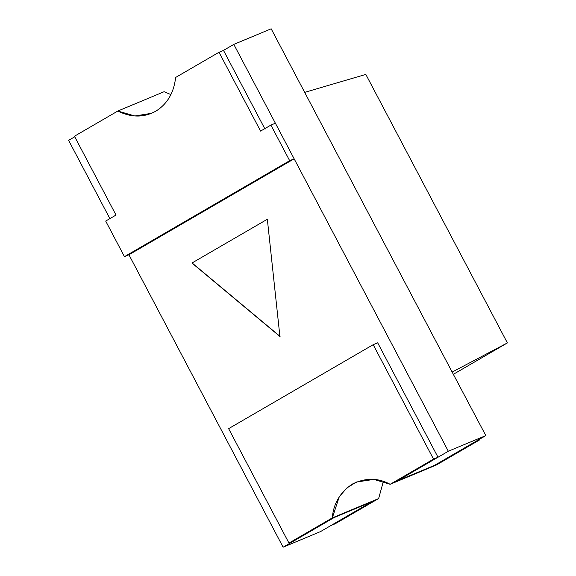 <?xml version="1.0" encoding="UTF-8"?>
<svg xmlns="http://www.w3.org/2000/svg" width="576" height="576" viewBox="0 0 576 576"><rect width="100%" height="100%" fill="white"/><g stroke="black" fill="none" stroke-linecap="round" stroke-linejoin="round"><path stroke-width="0.86" d="M271.166 28.8L452.153 372.074L271.166 28.8L233.82 44.395L271.166 28.8M475.135 441.763L434.585 465.314L485.82 435.586L448.33 451.238L233.82 44.395L223.495 50.393L233.82 44.395L448.33 451.238L397.246 480.91L448.33 451.238L485.82 435.586L452.153 372.074L485.82 435.586L475.135 441.763M371.542 501.934L330.991 525.485L371.542 501.934L334.195 517.529L283.111 547.2L334.195 517.529L371.542 501.934L334.195 517.529L371.542 501.934L330.782 525.607L371.542 501.934M68.609 140.357L74.743 136.786L68.609 140.357L109.872 218.621L68.609 140.357M128.938 254.779L283.111 547.2L320.602 531.54L331.142 525.42L320.602 531.54L283.111 547.2L128.938 254.779L294.156 158.818L275.386 123.221L270.9 125.093L275.386 123.221L294.156 158.818L289.67 160.69L294.156 158.818L128.938 254.779L124.452 256.651L128.938 254.779M267.336 219.24L279.914 336.485L191.952 263.016L267.48 219.175L191.952 263.016L279.914 336.485L267.336 219.24M397.246 480.91L434.585 465.314L397.246 480.91L438.005 457.236L433.519 459.108L390.154 484.301L373.925 479.412L356.429 482.026L346.752 488.038L339.278 496.764L332.323 517.882L378.634 498.55L383.364 481.406L378.634 498.55L335.261 523.735L330.782 525.607L335.261 523.735L378.634 498.55L332.323 517.882L288.958 543.074L293.436 541.202L334.195 517.529L293.436 541.202L288.958 543.074L228.629 428.652L373.19 344.686L433.519 459.108L438.005 457.236L377.676 342.814L373.19 344.686L377.676 342.814L438.005 457.236L397.246 480.91L434.585 465.314L397.246 480.91M280.066 336.42L192.103 262.958L280.066 336.42M117.821 111.038L134.842 115.992L151.538 113.314L155.7 111.247C167.234 104.119 173.88 92.851 175.644 77.45L219.017 52.265L223.495 50.393L219.017 52.265L260.575 131.09L270.9 125.093L289.67 160.69L124.452 256.651L105.689 221.054L116.014 215.057L74.448 136.231L117.821 111.038L164.124 91.699L117.821 111.038L74.448 136.231L116.014 215.057L105.689 221.054L124.452 256.651L289.67 160.69L270.9 125.093L260.575 131.09L219.017 52.265L175.644 77.45C173.88 92.851 167.234 104.119 155.7 111.247C143.813 117.72 131.191 117.648 117.821 111.038M170.914 94.594L164.124 91.699L170.914 94.594M436.457 464.962L390.154 484.301L436.457 464.962L479.83 439.769L475.344 441.641L434.585 465.314L475.344 441.641L479.83 439.769L479.542 439.229L479.83 439.769L436.457 464.962M265.061 129.218L223.495 50.393L265.061 129.218M288.958 543.074L332.323 517.882C333.396 503.683 340.049 492.415 352.274 484.092C365.494 477.634 378.115 477.706 390.154 484.301L433.519 459.108L373.19 344.686L228.629 428.652L288.958 543.074M365.825 74.405L507.391 342.922L453.478 374.234L507.391 342.922L452.153 372.074L304.682 92.369L365.825 74.405L304.682 92.369L452.153 372.074L507.391 342.922L365.825 74.405"/></g></svg>
